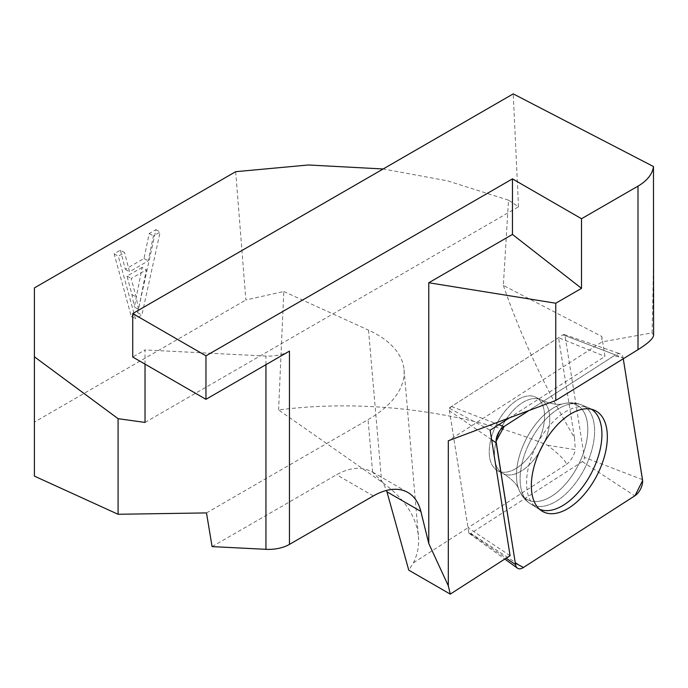 <?xml version="1.0" encoding="UTF-8"?>
<svg xmlns="http://www.w3.org/2000/svg" width="688" height="688" viewBox="0 0 688 688"><rect width="100%" height="100%" fill="white"/><g stroke="black" fill="none" stroke-linecap="round" stroke-linejoin="round"><path stroke-width="0.52" stroke-dasharray="3.44 2.58" d="M145.022 422.423L518.503 206.796L508.509 200.165L503.349 285.443L601.785 336.449L604.958 356.401L509.43 417.848M601.785 336.449L602.026 341.893L448.309 440.776M503.349 285.443C520.584 335.546 544.285 386.321 574.454 437.774L558.536 337.653L604.958 356.401M547.725 445.317L575.34 449.66A14.792 8.067 -62.6 0 1 565.777 464.847C567.858 463.127 561.847 456.617 547.725 445.317C466.911 411.579 367.435 398.464 278.588 409.953L381.659 481.944C404.002 497.94 416.266 516.069 418.45 536.339C419.216 545.541 417.547 554.373 413.436 562.836L408.767 570.163M510.075 555.663L468.029 527.722L565.777 464.847M413.436 562.836L468.029 527.722L449.006 408.104L490.131 430.258M574.454 437.774L575.34 449.66M235.683 171.69L245.865 299.985L283.8 291.497L278.588 409.953M508.509 200.165L447.432 180.841L383.156 168.973M120.391 250.183L125.311 269.292L144.007 258.499L149.219 233.533L155.961 229.646L137.669 312.679L131.279 316.368L114.113 253.803L120.391 250.183L124.58 252.591L118.293 256.22L135.467 318.785L141.848 315.095L160.141 232.062L153.407 235.95L148.187 260.915L129.499 271.708L124.58 252.591M34.4 287.902L34.4 422.079L245.865 299.985M206.495 512.913L368.054 419.637A122.791 63.098 -4.9 0 0 404.045 369.688A122.791 63.098 -4.9 0 0 368.536 330.137L381.659 481.944M212.085 546.607L336.578 474.729C349.977 467.272 361.983 466.395 372.595 472.106L383.027 482.555L386.553 490.424M518.503 206.796L513.239 93.878M145.022 364.133L145.022 349.943L132.732 357.038M653.6 209.255C653.6 256.392 653.084 297.594 652.069 332.88L602.026 341.893M652.069 332.88L653.6 335.099M34.4 476.122L34.4 422.079M283.8 291.497L368.536 330.137M289.45 351.112A29.584 17.08 180 0 1 265.946 356.057L145.022 349.943M138.52 309.402L136.104 296.958L131.202 278.528L146.355 269.782L138.52 309.402L134.341 306.986L142.175 267.365L146.355 269.782M142.175 267.365L127.013 276.112L131.924 294.55L134.341 306.986M127.013 276.112L131.202 278.528M125.311 269.292L129.499 271.708M144.007 258.499L148.187 260.915M149.219 233.533L153.407 235.95M155.961 229.646L160.141 232.062M137.669 312.679L141.848 315.095M131.279 316.368L135.467 318.785M114.113 253.803L118.293 256.22M539.624 509.301A56.407 30.762 -62.6 0 1 537.079 507.993A56.407 30.762 -62.6 0 1 526.569 482.838A56.407 30.762 -62.6 0 1 535.384 447.57A56.407 30.762 -62.6 0 1 588.928 407.932A56.407 30.762 -62.6 0 1 591.465 409.248M558.536 337.653L449.006 408.104M538.102 442.178A41.426 22.592 -62.6 0 1 497.845 470.85A41.426 22.592 -62.6 0 1 496.848 423.679A41.426 22.592 -62.6 0 1 535.961 397.294A41.426 22.592 -62.6 0 1 538.102 442.178A41.426 22.592 117.4 0 0 535.961 397.294A41.426 22.592 117.4 0 0 496.848 423.679A41.426 22.592 117.4 0 0 497.845 470.85A41.426 22.592 117.4 0 0 538.102 442.178M468.795 532.572L449.436 410.796A3.096 1.686 -62.6 0 1 451.466 406.522L562.973 334.798A3.096 1.686 -62.6 0 1 564.272 334.523A3.096 1.686 -62.6 0 1 565.011 335.572L584.37 457.348A3.096 1.686 -62.6 0 1 582.34 461.622L470.833 533.346A3.096 1.686 -62.6 0 1 469.293 533.501A3.096 1.686 -62.6 0 1 468.795 532.572L506.144 558.183M623.276 358.758L623.13 357.855A11.739 6.407 117.4 0 0 620.344 353.864A11.739 6.407 117.4 0 0 615.407 354.905L528.926 410.538L614.143 355.722L623.139 357.906L623.276 358.758M372.595 472.106L368.054 419.637M373.335 495.953L336.578 474.729M265.946 364.683L265.946 356.057M131.924 294.55L136.104 296.958M528.823 444.121A55.762 30.41 117.4 0 0 530.491 503.848A55.762 30.41 117.4 0 0 584.353 469.027A55.762 30.41 117.4 0 0 581.747 404.94A55.762 30.41 117.4 0 0 528.823 444.121A55.762 30.41 -62.6 0 1 581.747 404.94A55.762 30.41 -62.6 0 1 584.353 469.027A55.762 30.41 -62.6 0 1 530.491 503.848A55.762 30.41 -62.6 0 1 528.823 444.121M524.789 441.868A53.397 29.12 -62.6 0 1 563.42 403.693A53.397 29.12 -62.6 0 1 577.972 465.716A53.397 29.12 -62.6 0 1 518.907 489.589A53.397 29.12 -62.6 0 1 524.789 441.868A53.397 29.12 117.4 0 0 518.907 489.589A53.397 29.12 117.4 0 0 577.972 465.716A53.397 29.12 117.4 0 0 563.42 403.693A53.397 29.12 117.4 0 0 524.789 441.868M543.279 444.861A41.426 22.592 117.4 0 0 541.138 399.977A41.426 22.592 117.4 0 0 500.89 428.65A41.426 22.592 117.4 0 0 503.023 473.533A41.426 22.592 117.4 0 0 543.279 444.861A41.426 22.592 -62.6 0 1 503.023 473.533A41.426 22.592 -62.6 0 1 500.89 428.65A41.426 22.592 -62.6 0 1 541.138 399.977A41.426 22.592 -62.6 0 1 543.279 444.861M491.636 439.735L449.436 410.796M582.34 461.622L634.775 495.859M523.267 567.583L470.833 533.346M565.011 335.572L623.13 357.855M642.497 479.639L584.37 457.348M451.466 406.522L498.809 424.677M615.407 354.905L562.973 334.798M404.045 369.688L418.45 536.339M372.707 472.166L407.958 492.522M541.938 511.046L530.491 503.848C525.288 500.529 521.427 495.773 518.907 489.589C517.135 484.335 511.846 478.986 503.023 473.533L497.845 470.85L503.023 473.533C511.846 478.986 517.135 484.335 518.907 489.589C521.427 495.773 525.288 500.529 530.491 503.848L537.079 507.993M594.226 410.143L581.747 404.94C576.028 402.6 569.922 402.188 563.42 403.693C558.106 405.275 550.684 404.037 541.138 399.977L535.961 397.294L541.138 399.977C550.684 404.037 558.106 405.275 563.42 403.693C569.922 402.188 576.028 402.6 581.747 404.94L588.928 407.932M564.272 334.523L620.344 353.864M469.293 533.501L504.794 559.052"/><path stroke-width="1.03" d="M509.43 417.848L490.131 430.258L510.075 555.663L450.27 594.122L448.309 585.789L448.309 440.776L555.758 400.468L555.758 303.227L581.515 288.358L581.515 218.732L638 186.121A53.26 30.745 180 0 0 653.471 166.539L653.6 335.099C653.359 338.453 648.165 343.312 638 349.659L555.758 400.468M386.553 490.424L408.767 570.163L450.27 594.122M383.156 168.973L308.465 164.982L235.683 171.69L34.4 287.902L34.4 476.122L118.087 514.28L206.495 512.913L212.085 546.607L265.946 549.325A29.584 17.08 0 0 0 289.45 544.389L373.335 495.953A69.247 39.981 -60 0 1 407.958 492.522A69.247 39.981 -60 0 1 420.85 511.39L387.009 491.851M653.471 166.539L513.239 93.878L132.732 313.556L132.732 357.038L205.961 399.315L205.961 355.834L132.732 313.556M34.4 356.788L118.087 418.682L145.022 422.423L145.022 364.133M555.758 303.227L428.779 282.751L512.465 234.436L512.465 178.871L205.961 355.834M512.465 178.871L581.515 218.732M512.465 234.436L581.515 288.358M118.087 418.682L118.087 514.28M428.779 282.751L428.779 543.537L420.85 511.39M289.45 544.389L289.45 351.112L205.961 399.315M428.779 543.537L448.309 585.789M591.465 409.248A56.407 30.762 -62.6 0 1 591.56 472.759A56.407 30.762 -62.6 0 1 539.624 509.301M496.177 442.848L515.544 564.624A11.739 6.407 117.4 0 0 517.428 568.15A11.739 6.407 117.4 0 0 523.267 567.583L634.775 495.859A11.739 6.407 117.4 0 0 642.497 479.639L623.276 358.758L642.601 480.602L635.041 495.678L523.465 567.454L515.312 563.162L496.057 441.3L504.132 426.483L528.926 410.538L503.9 426.629A11.739 6.407 117.4 0 0 496.177 442.848L491.636 439.735M598.448 472.372A56.889 31.029 117.4 0 0 594.226 410.143A56.889 31.029 117.4 0 0 540.226 450.107A56.889 31.029 117.4 0 0 541.938 511.046A56.889 31.029 117.4 0 0 598.448 472.372M638 349.659L638 186.121M265.946 549.325L265.946 364.683M506.144 558.183L515.544 564.624M498.809 424.677L503.9 426.629M504.794 559.052L517.428 568.15"/></g></svg>
